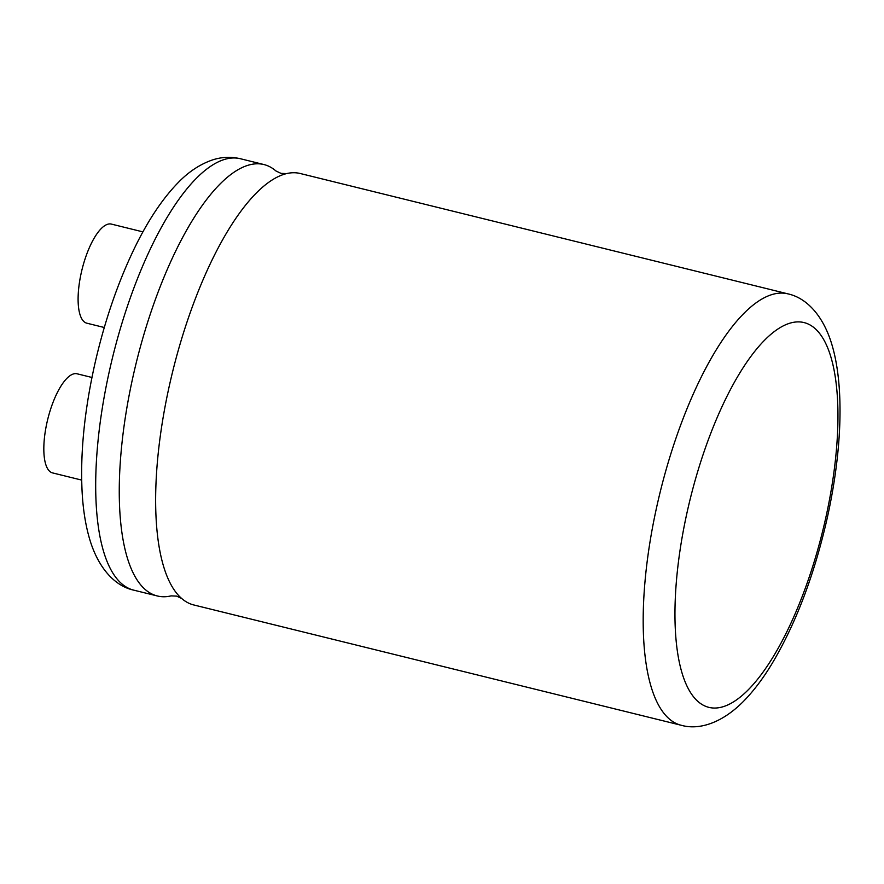 <?xml version="1.0" encoding="UTF-8"?>
<svg xmlns="http://www.w3.org/2000/svg" width="884" height="884" viewBox="0 0 884 884"><rect width="100%" height="100%" fill="white"/><g stroke="black" fill="none" stroke-linecap="round" stroke-linejoin="round"><path stroke-width="1.33" d="M787.799 293.831L300.251 173.507A222.204 76.411 103.9 0 0 286.549 173.607A222.204 76.411 103.9 0 0 170.303 381.49A222.204 76.411 103.9 0 0 181.684 598.49A222.204 76.411 103.9 0 0 193.762 604.954L681.31 725.289A222.204 76.411 -76.1 0 1 657.862 501.814A222.204 76.411 -76.1 0 1 787.799 293.831C805.965 297.731 822.451 314.582 831.314 342.705C845.082 386.33 841.844 454.343 826.374 521.836C813.512 577.053 795.423 624.281 772.108 663.519C762.892 678.801 753.179 691.586 742.958 701.885C721.62 723.211 698.979 730.294 681.31 725.289M91.958 377.468L77.041 373.788A51.051 17.558 103.9 0 0 47.195 421.569A51.051 17.558 103.9 0 0 52.576 472.907L81.671 480.089M286.549 173.607L280.99 173.375L275.963 170.988A222.204 76.411 103.9 0 0 263.885 164.535A222.204 76.411 103.9 0 0 133.937 372.507A222.204 76.411 103.9 0 0 157.396 595.982A222.204 76.411 103.9 0 0 171.098 595.882L176.656 596.114L181.684 598.49M104.29 327.5L86.864 323.201A51.051 17.558 -76.1 0 1 81.472 271.863A51.051 17.558 -76.1 0 1 111.329 224.083L142.932 231.884M688.05 508.057A198.182 68.156 103.9 0 0 712.261 707.94A198.182 68.156 103.9 0 0 824.86 521.869A198.182 68.156 103.9 0 0 800.65 321.997A198.182 68.156 103.9 0 0 688.05 508.057M110.367 366.694A222.204 76.411 103.9 0 0 133.827 590.169C115.859 586.379 99.118 569.572 90.146 540.765C85.892 526.908 83.24 511.062 82.19 493.25C80.035 453.79 84.389 410.099 95.251 362.164C104.853 320.605 117.826 282.836 134.169 248.835C147.628 220.967 162.325 198.845 178.292 182.491C188.425 171.993 199.574 164.557 211.762 160.192C221.055 156.976 230.58 156.49 240.315 158.711A222.204 76.411 103.9 0 0 110.367 366.694M133.827 590.169L157.396 595.982M240.315 158.711L263.885 164.535"/></g></svg>
